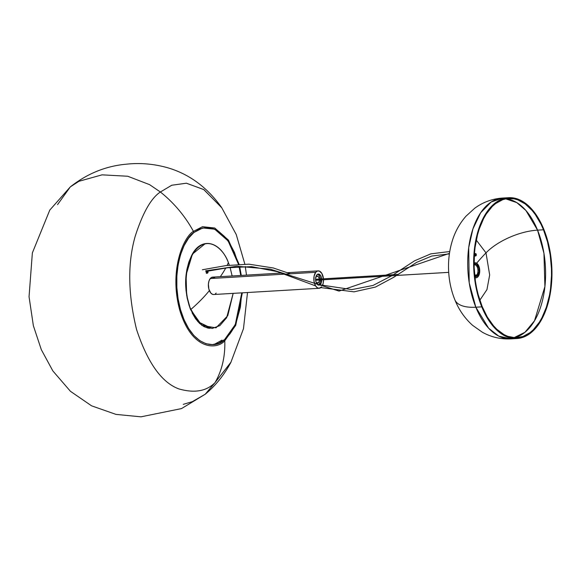 <?xml version="1.0" encoding="UTF-8"?>
<svg xmlns="http://www.w3.org/2000/svg" width="581" height="581" viewBox="0 0 581 581"><rect width="100%" height="100%" fill="white"/><g stroke="black" fill="none" stroke-linecap="round" stroke-linejoin="round"><path stroke-width="0.87" d="M321.751 279.875A5.549 3.065 -93.4 0 1 320.552 284.211L319.23 284.291A5.549 3.065 86.6 0 0 320.436 279.955M320.378 279.003A5.549 3.065 86.6 0 0 317.691 274.21M318.156 285.104L319.23 284.291L320.552 284.211A5.549 3.065 -93.4 0 1 318.998 285.118A5.549 3.065 -93.4 0 1 315.81 281.262A5.549 3.065 -93.4 0 1 316.79 274.951L317.872 274.138L319.071 274.152L320.697 275.692L321.431 277.493L321.344 282.693L319.47 285.024L317.684 284.69L315.911 281.669L315.614 278.466L316.79 274.951A5.549 3.065 -93.4 0 1 318.344 274.043A5.549 3.065 -93.4 0 1 321.692 278.924M214.752 277.791L211.942 277.26L210.249 278.546A8.715 4.822 86.6 0 0 208.71 288.452A8.715 4.822 86.6 0 0 213.714 294.516L319.187 288.285A8.715 4.822 -93.4 0 1 314.176 282.213A8.715 4.822 -93.4 0 1 315.715 272.307L210.249 278.546L209.007 280.928L208.397 284.058L208.862 289.091L210.787 293.02L212.573 294.342L213.728 294.516M321.228 287.29A8.715 4.822 -93.4 0 1 319.187 288.285M319.332 280.02A3.566 1.975 -93.4 0 1 318.562 282.635L316.507 282.758L318.562 282.635A3.566 1.975 -93.4 0 1 317.56 283.223A3.566 1.975 -93.4 0 1 316.071 282.192M315.781 277.297A3.566 1.975 -93.4 0 1 316.144 276.687A3.566 1.975 -93.4 0 1 317.139 276.098A3.566 1.975 -93.4 0 1 319.274 279.069M322.317 285.779L323.254 282.969L323.501 279.643M281.473 273.048L212.69 277.115A8.715 4.822 86.6 0 0 210.249 278.546L315.715 272.307A8.715 4.822 -93.4 0 1 318.156 270.877A8.715 4.822 -93.4 0 1 323.45 278.822L321.859 273.462L319.296 271.051L317.408 271.029L315.715 272.307L314.081 276.193L313.994 281.226L315.483 285.699L317.124 287.602L318.998 288.292L321.627 286.854M215.348 293.884L216.154 293.085M323.508 279.773A8.715 4.822 -93.4 0 1 322.404 285.598M318.33 285.031A5.549 3.065 86.6 0 0 319.23 284.291L320.269 281.814L320.327 278.611L319.383 275.764L317.749 274.232M315.636 277.66L316.471 276.36L317.989 276.374L318.925 277.703L319.332 279.686L319.071 281.662L318.228 282.962L317.095 283.15L316.049 282.163M57.541 204.635L70.33 186.871L78.929 181.294L102.06 174.845L127.726 176.246L149.564 184.635L160.378 191.999L171.787 185.23L186.457 183.211L203.873 189.631L221.906 207.94C207.526 187.569 189.5 174.191 167.829 167.8C154.045 163.907 140.282 162.695 126.549 164.169C106.062 165.963 87.324 173.53 70.33 186.871L49.77 210.111L32.362 252.909L29.05 296.746L33.364 325.701L41.316 349.668L52.849 370.918L70.432 391.296L91.573 405.828L115.968 414.391L140.972 416.831L181.504 408.588L205.238 394.223L192.311 401.674L183.247 404.354M205.238 394.223C215.638 385.61 224.23 374.912 231.02 362.123L214.999 382.654L205.238 394.223L214.999 382.654A101.312 78.253 -129.6 0 0 224.774 340.756C216.822 350.038 191.774 350.437 179.776 310.283C168.577 269.468 184.221 236.249 193.437 231.361A101.312 78.253 -129.6 0 0 160.378 191.999C151.133 198.063 142.723 212.857 135.17 236.387C127.508 263.193 127.973 294.24 136.571 329.536C147.618 362.813 161.721 382.603 178.868 388.914C194.439 393.352 206.48 391.26 214.999 382.654L230.846 362.442L243.483 328.679L247.513 292.519M224.586 339.594C216.807 348.687 192.275 349.072 180.531 309.76C169.565 269.802 184.889 237.288 193.901 232.502A4.757 3.675 -129.6 0 0 193.437 231.361C184.221 236.249 168.577 269.468 179.776 310.283C191.774 350.437 216.822 350.038 224.774 340.756A4.757 3.675 -129.6 0 0 224.586 339.594L229.894 333.944L232.262 330.407L236.314 322.099L240.396 307.146L241.769 292.86L235.298 324.532L224.586 339.594A4.757 3.675 50.4 0 1 224.774 340.756L235.741 325.309L242.335 292.824L235.741 325.309L224.774 340.756A101.312 78.253 50.4 0 1 214.999 382.654C206.48 391.26 194.439 393.352 178.868 388.914C161.721 382.603 147.618 362.813 136.571 329.536C127.973 294.24 127.508 263.193 135.17 236.387C142.723 212.857 151.133 198.063 160.378 191.999A101.312 78.253 50.4 0 1 193.437 231.361A4.757 3.675 50.4 0 1 193.901 232.502L188.6 238.159L184.083 245.654L180.538 254.703L178.091 264.951L176.849 276.019L176.849 287.464L178.091 298.859L180.531 309.76L184.075 319.753L188.585 328.447L193.894 335.513L199.791 340.684L206.052 343.749L212.428 344.598L218.688 343.197L224.586 339.594M240.745 275.452L239.089 266.672L240.745 275.452M238.508 264.34L234.419 252.343L229.902 243.65L224.6 236.583L218.703 231.42L212.443 228.355L206.059 227.505L199.799 228.907L193.901 232.502L202.747 227.955L214.679 229.183L228.072 240.89L238.508 264.34M241.304 275.423L239.677 266.643L241.304 275.423M239.111 264.311L228.478 240.142L214.759 228.013L202.508 226.706L193.437 231.361L202.508 226.706L214.759 228.013L228.478 240.142L239.111 264.311M244.848 264.13L236.249 234.542L221.695 207.642L203.706 189.522L186.356 183.204L171.751 185.245L160.378 191.999L149.564 184.635L127.726 176.246L102.06 174.845L78.929 181.294L70.33 186.871M222.015 340.139L214.164 344.431M207.802 272.932L206.959 273.223L207.954 272.685L208.129 270.913L207.802 272.932L206.959 273.223L206.015 272.031L205.885 270.521M207.533 271.719L207.141 272.968L207.533 271.719M206.299 273.259L206.749 273.266M205.006 243.831L192.442 254.086L186.065 274.958L186.646 295.264L190.524 309.491L190.909 309.412C185.935 299.963 181.548 268.306 195.216 250.513C209.276 233.693 224.898 251.312 228.362 262.641L228.333 262.561M220.315 276.658A142.134 61.862 -22.1 0 0 225.748 268.008A142.134 61.862 157.9 0 1 220.315 276.658M228.362 262.583L229.321 265.161L228.362 262.641A142.134 61.862 157.9 0 1 227.077 265.444A142.134 61.862 -22.1 0 0 228.362 262.641C224.898 251.312 209.276 233.693 195.216 250.513C181.548 268.306 185.935 299.963 190.909 309.412A142.134 61.862 -22.1 0 0 209.204 290.805M206.959 273.223L205.848 270.891M209.363 290.602A142.134 61.862 157.9 0 1 190.909 309.412L198.608 322.07L212.05 328.526L219.843 325.629L226.648 317.727L233.155 293.369L226.648 317.727L219.843 325.629L212.05 328.526L198.608 322.07L190.539 309.404M232.124 275.96L230.076 267.456L232.124 275.96M190.59 309.52L197.722 321.482L210.01 328.476M192.042 312.767L195.528 318.693L199.537 323.363L203.924 326.602L208.514 328.28M200.895 245.335L196.748 248.465L193.081 253.047M191.476 255.822L188.781 262.22L186.879 269.533L185.84 277.486L185.695 285.765M185.964 289.926L187.169 298.104L189.217 305.817M476.805 274.944A5.549 3.065 86.6 0 0 477.655 268.226A5.549 3.065 86.6 0 0 474.089 264.907A5.549 3.065 -93.4 0 1 474.575 264.805A5.549 3.065 -93.4 0 1 477.749 268.64A5.549 3.065 -93.4 0 1 476.805 274.944L474.662 275.067L476.805 274.944A5.549 3.065 -93.4 0 1 475.229 275.888A5.549 3.065 -93.4 0 1 474.735 275.844A5.549 3.065 86.6 0 0 476.805 274.944L477.735 275.561L476.805 274.944M474.081 264.377A6.34 3.508 -93.4 0 1 478.562 267.413A6.34 3.508 -93.4 0 1 477.735 275.561L475.832 276.643L474.466 276.171M474.074 263.099A7.531 4.161 -93.4 0 1 475.113 262.794A7.531 4.161 -93.4 0 1 479.434 267.994A7.531 4.161 -93.4 0 1 478.141 276.549A7.531 4.161 -93.4 0 1 476.006 277.827A7.531 4.161 -93.4 0 1 474.938 277.645L476.689 277.682L478.141 276.549L479.536 273.157L479.724 270.281L479.289 267.405L477.604 264.043L476.057 262.924L473.668 263.367M473.965 264.464L475.287 263.977L476.652 264.449L478.7 267.863L479.056 271.523L477.735 275.561A6.34 3.508 -93.4 0 1 474.793 276.374M513.938 337.699A69.749 38.571 86.6 0 0 537.556 230.141L543.489 229.793A69.749 38.571 -93.4 0 1 548.413 300.145A69.749 38.571 -93.4 0 1 516.916 337.735A69.749 38.571 -93.4 0 1 482.121 306.419L478.098 294.335L476.58 287.878L475.411 281.24L474.161 267.638L474.401 254.057L475.076 247.441L477.502 234.855L479.231 229.016L483.646 218.514L486.282 213.961L492.296 206.451L495.615 203.568L502.718 199.69L506.429 198.731L514.003 198.825L517.794 199.871L525.188 203.924L532.109 210.445L535.312 214.556L541.027 224.273L543.489 229.793L547.505 241.878L550.192 254.972L551.442 268.575L551.507 275.401L550.534 288.779L549.495 295.199L546.372 307.196L541.957 317.698L539.321 322.252L533.307 329.761L529.988 332.644L522.885 336.522L515.398 337.772L507.809 336.341L504.068 334.634L496.878 329.325L493.494 325.767L487.314 317.037L482.121 306.419A69.749 38.571 -93.4 0 1 477.197 236.068A69.749 38.571 -93.4 0 1 508.687 198.477A69.749 38.571 -93.4 0 1 543.489 229.793L537.556 230.141L543.947 253.309L544.905 286.556L534.505 320.785L524.933 332.31L513.938 337.699M485.999 252.873A42.362 18.439 157.9 0 1 537.556 230.141A42.362 18.439 -22.1 0 0 485.999 252.873L489.667 274.995L486.951 289.614L479.841 300.21L486.951 289.614L489.667 274.995L485.999 252.873A236.983 103.142 -22.1 0 0 476.638 263.208A236.983 103.142 157.9 0 1 485.999 252.873L476.289 240.106L485.999 252.873M481.772 306.855A70.541 39.014 -93.4 0 1 476.79 235.704A70.541 39.014 -93.4 0 1 508.644 197.693A70.541 39.014 -93.4 0 1 543.838 229.357A70.541 39.014 -93.4 0 1 548.813 300.508A70.541 39.014 -93.4 0 1 516.967 338.527A70.541 39.014 -93.4 0 1 481.772 306.855L475.839 307.204L481.772 306.855L487.023 317.589L493.276 326.42L496.697 330.015L503.974 335.39L507.75 337.111L515.427 338.563L523.002 337.3L526.662 335.665L533.54 330.466L539.626 322.869L544.673 313.166L546.75 307.639L548.508 301.735L550.962 289.011L551.95 275.481L551.434 261.675L550.621 254.827L547.905 241.58L543.838 229.357L538.58 218.623L535.566 213.946L532.334 209.792L525.333 203.197L517.853 199.101L514.018 198.041L506.363 197.947L502.601 198.913L495.426 202.834L492.063 205.747L485.985 213.343L483.312 217.955L478.853 228.573L475.694 240.708L474.648 247.201L473.653 260.731L473.726 267.63L474.169 274.544L476.166 288.103L479.579 300.9L481.772 306.855M516.967 338.527L511.033 338.876L498.759 336.123L488.65 328.236L475.839 307.204A43.154 18.781 157.9 0 1 454.894 299.869A43.154 18.781 -22.1 0 0 475.839 307.204A70.541 39.014 86.6 0 0 511.033 338.876C500.771 339.391 491.185 337.154 482.266 332.179L472.607 325.345C464.742 318.272 458.816 309.731 454.836 299.738C451.292 290.899 449.236 281.611 448.67 271.864C448.06 261.552 449.164 251.566 451.974 241.921C454.778 232.262 459.44 223.692 465.947 216.226L474.721 208.23C483.036 202.144 492.368 198.746 502.71 198.041A70.541 39.014 86.6 0 0 470.857 236.053A70.541 39.014 86.6 0 0 475.839 307.204L469.216 282.816L468.693 247.695L472.927 228.907L480.661 212.769L491.119 202.035L502.71 198.041L508.644 197.693M505.731 198.862L516.829 202.638L525.892 210.467L537.556 230.141A69.749 38.571 86.6 0 0 505.731 198.862M315.643 280.224L448.699 272.358L315.643 280.224M397.956 274.421L315.592 279.301M475.12 255.386A1.191 0.661 -93.4 0 1 475.461 253.57A1.191 0.661 -93.4 0 1 476.166 254.079L476.217 255.4L475.563 255.894L475.076 254.064L475.599 253.541L476.166 254.079A1.191 0.661 -93.4 0 1 475.832 255.894A1.191 0.661 -93.4 0 1 475.12 255.386L474.299 255.538L475.12 255.386M205.856 270.84L236.925 266.243L270.15 269.134L339.064 291.096L449.454 253.374L339.064 291.096L270.15 269.134L236.925 266.243L205.856 270.84M287.479 272.692L318.156 270.877M246.489 275.111L245.269 266.49M207.228 273.259L206.567 273.295M229.342 265.161L228.369 262.597C220.25 241.13 201.643 236.816 192.238 254.275C184.054 270.92 183.48 289.323 190.517 309.477L201.927 325.476L216.001 327.844L227.767 315.715L233.17 293.369M230.098 267.449L232.139 275.96M474.967 277.885L475.992 277.827M474.074 262.852L475.113 262.794M315.592 279.287L396.148 274.522M315.65 280.238L394.608 275.568M396.424 275.459L448.699 272.373M475.519 253.556L474.423 253.759M449.752 251.529L430.833 253.853L414.609 260.782L393.352 274.69M391.79 275.721L373.024 285.445L351.875 289.599L319.891 284.821M290.435 273.804L273.331 267.979L248.922 264.173L225.973 265.597L202.384 269.758M475.766 255.909L474.263 256.163M449.382 253.875L431.77 256.039L416.584 262.387L393.569 277.377L375.442 287.065L353.989 291.836L320.872 287.61M315.606 285.896L277.195 271.618L251.638 266.657L227.629 267.754L205.885 271.487"/></g></svg>
